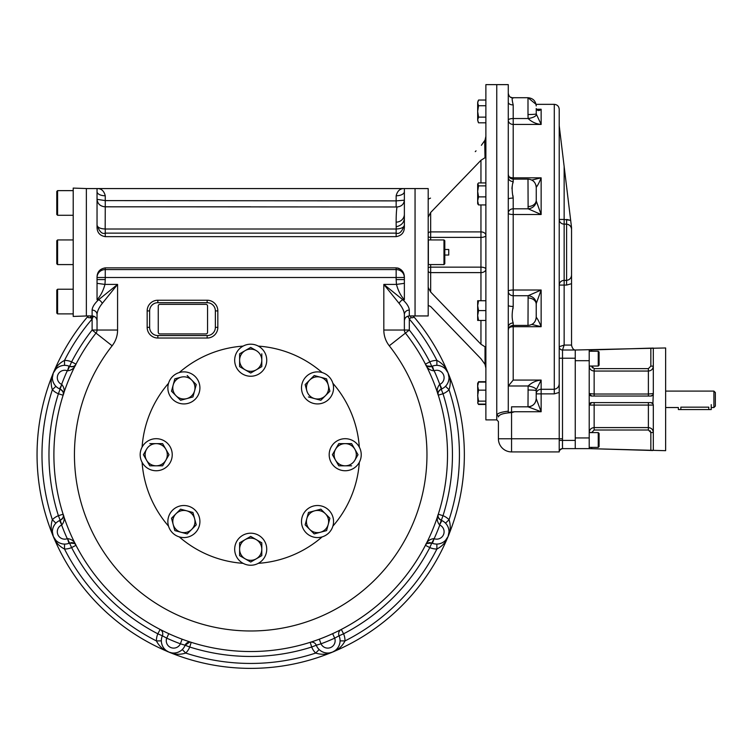 <?xml version="1.0" encoding="UTF-8"?>
<svg xmlns="http://www.w3.org/2000/svg" width="753" height="753" viewBox="0 0 753 753"><rect width="100%" height="100%" fill="white"/><g stroke="black" fill="none" stroke-linecap="round" stroke-linejoin="round"><path stroke-width="1.13" d="M166.272 650.592L168.945 652.107A213.654 213.654 0 0 1 87.922 316.335A213.654 213.654 0 0 0 103.876 609.93A213.654 213.654 0 0 0 397.904 609.572A213.654 213.654 0 0 0 413.152 315.949A213.654 213.654 0 0 1 332.468 652.107A213.654 213.654 0 0 0 448.091 372.961L448.091 372.961A213.654 213.654 0 0 0 413.152 315.949M665.633 407.533L678.368 407.533L678.368 409.547L711.237 409.547L711.237 404.625M713.91 391.099L713.91 407.533L715.35 406.102L715.35 392.539L713.91 391.099L665.633 391.099M711.237 407.533L713.91 407.533M680.834 409.547L680.834 407.157C677.653 407.571 677.653 407.571 680.834 407.157L708.78 407.157C711.962 407.571 711.962 407.571 708.78 407.157L708.78 409.547M598.249 447.386L599.077 446.567L599.077 433.417L598.249 432.599L598.249 447.386L589.213 447.386M598.249 432.599L589.213 432.599M598.249 366.043L599.077 365.224L599.077 352.075L598.249 351.246L598.249 366.043L589.213 366.043M650.846 366.127L648.38 368.631L594.145 368.631L591.679 366.127L589.213 366.127C589.495 369.111 591.143 370.749 594.145 371.05L648.38 371.05C651.373 370.758 653.02 369.111 653.312 366.127L650.846 366.127L650.846 348.14L589.213 350.013L589.213 393.565L594.145 394.026L594.145 396.031M589.26 394.054A2.466 2.466 0 0 1 589.213 393.565L589.213 448.628L665.633 450.68L665.633 347.961L575.245 350.013C573.532 349.91 572.299 348.319 571.546 345.241L571.546 230.042C571.546 226.709 569.908 224.742 566.614 224.13L568.713 224.658M652.795 450.501L589.213 448.628L562.5 448.628L562.463 448.007M650.846 450.501L650.846 432.514L648.38 430.01L648.38 427.591C651.383 427.883 653.02 429.53 653.312 432.514L650.846 432.514L650.131 430.754M589.317 404.361A2.466 2.466 0 0 0 589.213 405.076L653.312 405.076L653.312 450.36M650.856 402.61L650.856 402.61A2.466 2.466 0 0 1 651.58 402.714M651.957 402.874L652.512 403.26A2.466 2.466 0 0 1 652.804 403.57M652.823 403.599A2.466 2.466 0 0 1 653.237 404.493L653.19 404.333M653.303 404.907A2.466 2.466 0 0 1 653.312 405.076L652.898 403.712L650.846 402.61L591.679 402.61A2.466 2.466 0 0 1 591.679 402.61A2.466 2.466 0 0 0 590.126 403.156M591.679 432.599L594.145 430.01L648.38 430.01M650.846 348.14L653.312 348.281L653.312 393.565L648.38 394.026L648.38 396.031M652.898 403.712L653.312 393.565A2.466 2.466 0 0 1 652.522 395.381M652.249 395.589A2.466 2.466 0 0 1 651.9 395.796L652.559 395.334M651.853 395.814A2.466 2.466 0 0 1 651.016 396.031M590.917 395.909A2.466 2.466 0 0 0 591.67 396.031A2.466 2.466 0 0 1 591.67 396.031L650.846 396.031L652.898 394.93M591.679 366.043L592.395 367.888M589.401 404.126A2.466 2.466 0 0 1 590.098 403.184M594.145 402.61L594.145 427.591C591.152 427.883 589.505 429.521 589.213 432.514L589.213 432.401M591.679 432.514L589.213 432.514M591.218 395.993L590.813 395.871A2.466 2.466 0 0 1 589.787 395.146M589.863 395.24L589.495 394.723A2.466 2.466 0 0 1 589.288 394.186M653.312 348.065L651.42 348.131M589.213 350.013L591.679 349.938L591.679 351.246M589.213 448.628L589.853 448.647M590.493 448.666L591.143 448.684M651.853 450.52L652.531 450.51M591.679 396.031L589.213 393.565M589.213 405.076L591.679 402.61M589.213 360.696L575.245 360.696L575.245 437.945L589.213 437.945M478.127 403.674L478.541 404.474L485.883 404.474M477.666 383.23L478.541 382.091L477.666 386.12L478.127 382.505M478.541 381.705L485.883 381.705M478.541 404.474L477.666 402.949L478.541 401.142L477.666 395.645L478.541 390.148L477.666 386.12L477.863 403.297L478.541 404.088L485.883 404.088M477.666 386.12L477.666 383.569M478.541 382.091L485.883 382.091M478.541 390.148L485.883 390.148M478.541 401.142L485.883 401.142M477.666 300.729L477.666 315.394M485.883 300.729L478.541 300.729L477.666 305.662L478.541 310.594L477.666 315.526L478.541 320.458L485.883 320.458M478.127 309.201L477.835 307.77M477.797 313.662L477.901 313.041M477.666 315.526L477.666 320.458M478.541 310.594L485.883 310.594M485.883 182.932L478.541 182.932L477.666 184.071L477.666 191.375L477.666 186.951M477.863 183.723L478.541 185.878L477.666 191.375L478.541 196.872L477.666 200.9L477.666 196.477M477.666 203.79L477.666 200.9L478.541 204.929L477.666 203.79M477.666 191.375L477.666 200.9M478.541 196.872L485.883 196.872M478.541 204.929L485.883 204.929M478.541 185.878L485.883 185.878M477.666 102.907L478.541 100.045L477.675 102.615M477.713 102.229L478.146 100.817M477.694 110.446L477.779 109.467M477.835 108.997L478.174 107.142M477.675 120.339L477.666 102.888L478.541 105.74L477.666 111.435L478.541 117.12L477.666 119.972L478.193 122.155M477.722 119.266L478.146 117.901M477.666 119.972L478.541 122.814L485.883 122.814M478.541 105.74L485.883 105.74M478.541 117.129L485.883 117.129M478.541 100.045L485.883 100.045M559.215 125.713L564.148 166.469L564.148 219.443L559.215 219.443A4.932 4.687 -0 0 0 564.148 224.13L564.148 219.443L570.67 220.365L571.546 227.613L571.546 274.478C571.546 277.81 569.899 279.777 566.614 280.389L566.614 285.076L564.148 285.076L564.148 345.081L571.546 345.081M571.405 226.437L571.546 227.613C571.405 226.474 571.405 226.474 571.546 227.613L570.67 220.365L566.614 219.443L566.614 224.13L564.148 224.13L564.148 285.076L559.215 285.076A4.932 4.687 0 0 1 564.148 280.389L566.614 280.389L566.614 224.13M571.546 283.683L566.614 285.076M559.215 346.728L564.148 345.081L562.51 350.013A3.285 3.285 0 0 1 559.215 346.728A3.285 3.285 0 0 0 562.51 350.013A3.285 3.285 0 0 1 559.215 346.728M570.341 278.45L568.713 279.862M575.245 448.628L575.245 350.013L562.51 350.013L562.5 448.628A3.285 3.285 -90 0 1 562.5 448.628A3.285 3.285 0 0 0 561.926 448.675L562.077 448.656A3.285 3.285 -90 0 1 562.491 448.628A3.285 3.285 0 0 0 559.215 451.913L559.215 440.392L562.5 440.411L562.472 443.009M570.67 220.365L564.148 166.469M512.991 182.979L513.198 181.558C511.814 185.624 511.814 191.13 513.198 198.077L512.991 195.714M511.946 188.739L512.125 186.593M510.656 97.165L513.198 98.078C511.814 96.911 511.814 99.189 513.198 104.921A4.932 2.654 180 0 1 508.275 102.267L508.275 93.268A4.932 4.819 180 0 0 508.275 93.4A4.932 4.819 180 0 1 508.275 93.268L508.275 84.628L485.883 84.628L485.883 419.892L496.764 419.892L496.764 415.279C497.206 413.378 501.046 412.013 508.275 411.185L508.275 177.407A4.932 4.151 -0 0 1 508.275 177.397L508.275 102.267M508.275 93.268L508.275 93.268C508.953 96.488 510.478 97.975 512.821 97.721L527.994 97.721L536.061 104.347L554.293 104.347C557.286 104.639 558.924 106.286 559.215 109.279L559.215 383.164C559.225 386.543 557.578 388.586 554.293 389.301L541.143 389.301A4.932 4.565 0 0 0 536.211 393.866L536.211 390.581M535.891 185.059A8.217 7.671 156.5 0 1 536.258 187.233L536.258 200.985A8.217 7.342 -18.6 0 1 528.126 208.807L527.994 179.101L513.198 179.101L513.198 181.558A4.932 4.151 -0 0 1 508.275 177.407L508.275 177.397M508.275 199.131L508.275 199.131A4.932 1.064 180 0 1 513.198 198.077L513.198 214.511A4.932 1.261 -0 0 1 508.275 213.25A4.932 4.452 180 0 1 513.198 208.807L528.126 208.807L541.143 214.511L541.143 177.83L513.198 177.83A4.932 2.485 -0 0 1 508.877 176.541M512.991 308.805L513.198 306.452A4.932 1.064 -0 0 1 508.275 305.389L508.275 305.389M535.891 319.46A8.217 7.671 -156.5 0 0 536.258 317.286L536.211 317.182C535.722 322.199 532.983 324.938 527.994 325.418L528.126 295.722L513.198 295.722L513.198 290.009A4.932 1.261 -0 0 0 508.275 291.27A4.932 4.452 180 0 0 513.198 295.722L513.198 306.452C511.814 313.37 511.814 318.877 513.198 322.962A4.932 4.151 180 0 0 508.275 327.113A4.932 4.151 180 0 1 508.275 327.113M508.275 411.185L508.275 412.39L514.572 411.74L511.56 412.616C503.456 413.105 499.079 414.526 498.411 416.88A1.647 1.6 0 0 0 496.764 415.279L496.764 84.628L496.764 419.892L498.411 421.539L498.411 438.764L498.411 421.539M527.994 297.962A8.217 6.231 -0 0 1 536.211 304.165A8.217 6.231 -0 0 1 536.211 304.193L536.258 317.286C537.68 318.98 539.308 322.115 541.143 326.698L541.143 290.009L513.198 290.009L513.198 214.511L541.143 214.511L536.258 200.985M536.211 317.258L536.258 303.534L541.143 290.009L528.126 295.722A8.217 7.342 18.6 0 1 536.258 303.534L536.211 304.193L536.258 303.534M536.211 113.938L536.211 113.891A8.217 0.621 -0 0 1 527.994 114.512L528.126 118.532A8.217 2.711 -8.7 0 0 536.258 114.729L536.258 109.025C537.68 110.973 539.308 111.049 541.143 109.241L536.522 109.241M536.211 108.498L536.334 109.166L537.642 109.411L541.143 109.241L541.143 124.443L513.198 124.443A4.932 4.264 -0 0 1 508.275 120.179A4.932 1.647 180 0 1 513.198 118.532L513.198 104.921M536.211 113.891L541.143 124.443C536.098 123.972 531.769 121.995 528.126 118.532L513.198 118.532L513.198 179.101C510.205 178.809 508.567 177.162 508.275 174.169M536.258 187.233C537.68 185.549 539.308 182.405 541.143 177.83L531.797 180.08M527.994 206.557A8.217 6.231 0 0 0 536.211 200.354A8.217 6.231 0 0 0 536.211 200.326L536.211 200.354M536.211 304.193L536.258 317.286C537.68 318.98 539.308 322.115 541.143 326.698L513.198 326.698A4.932 2.485 -0 0 0 508.877 327.988M531.797 324.439L541.143 326.698M528.182 406.808L527.994 406.808A8.217 8.217 180 0 0 536.211 398.591L536.211 393.866L541.143 393.866L541.143 411.74L527.994 406.808L528.126 385.988A8.217 2.711 8.7 0 1 536.258 389.8L541.143 380.077L513.198 380.077L513.198 322.962M513.198 380.077L508.341 385.988L528.126 385.988C531.769 382.524 536.098 380.557 541.143 380.077L541.143 393.866L554.293 393.866L554.293 104.347M527.994 390.007A8.217 0.621 -0 0 1 536.211 390.628L536.211 398.779M514.572 411.74L541.143 411.74L536.211 398.591C535.722 403.58 532.983 406.319 527.994 406.808L511.56 406.808L511.56 412.296M559.215 378.778L559.215 358.23L559.215 392.445L554.293 393.866M562.435 446.218L562.463 443.461M559.225 451.772L559.272 451.339A3.285 3.285 0 0 0 559.215 451.913L511.56 451.913L511.56 412.616M559.215 451.904C558.425 449.918 564.392 447.593 562.491 448.628A3.285 3.285 -90 0 0 559.215 451.809M559.215 440.392L559.215 383.164M508.341 385.988L508.275 386.797M527.994 406.808L511.56 406.808M575.245 360.696L575.245 419.863M575.245 378.778L575.245 354.531M562.51 438.764L498.411 438.764A13.149 13.149 0 0 0 511.56 451.913M444.797 255.041L448.741 255.041L448.741 249.488L444.797 249.488M428.363 258.26L428.193 259.446L428.363 258.26M428.193 245.083L428.363 246.259L428.193 245.083M430.518 198.124L428.193 199.131L428.193 188.579L415.054 188.579L415.054 315.949L415.054 188.579L97.043 188.579L97.043 191.657A8.217 4.113 180 0 0 105.26 195.771C103.98 190.801 101.241 188.41 97.043 188.579L86.36 188.579M480.951 300.729L480.951 272.614A4.932 3.483 180 0 0 485.883 269.132A4.932 1.986 -0 0 0 480.951 267.146L430.66 267.146L430.66 292.013L428.193 287.373L428.193 217.146L430.66 212.506L430.66 237.383A2.466 0.988 -0 0 1 428.193 236.386M428.193 217.005L428.193 199.131M485.883 346.634L485.017 346.813L480.951 344.234L480.951 320.458M480.951 358.757L430.66 306.546L480.951 358.757L485.017 364.367L485.883 368.132M430.66 239.934L430.66 237.383L480.951 237.383A4.932 1.986 180 0 0 485.883 235.397A4.932 3.483 0 0 0 480.951 231.905L480.951 272.614L430.66 272.614A2.466 1.741 -0 0 1 428.193 270.873M485.883 157.885L485.017 157.716L480.951 160.285L430.66 212.506M485.883 136.387L485.017 140.152L481.383 145.301M484.678 140.783L485.017 157.716M475.265 151.645L476.047 150.845M430.66 292.013L480.951 344.234M404.37 314.538L404.37 314.556A4.932 4.48 180 0 1 404.37 314.547C404.21 311.29 402.469 307.572 399.137 303.403A4.932 3.059 135 0 1 402.817 299.732C406.921 303.581 409.086 307.026 409.303 310.085L409.303 315.949L428.193 315.949L428.193 287.373M428.193 305.389L430.66 306.546M67.478 370.815L68.994 366.118L69.634 366.382L67.478 370.815C71.62 370.372 74.453 368.142 75.987 364.132A4.932 4.932 0 0 1 75.168 365.271A4.932 4.932 0 0 0 75.987 364.132L75.949 364.207M69.634 366.382C73.323 366.937 75.432 366.184 75.987 364.132L71.61 361.864L69.634 366.382C71.846 367.031 73.399 366.899 74.312 365.986M52.381 377.592L53.312 372.961C50.818 378.27 50.507 383.861 52.362 389.734L55.882 386.289A12.33 12.33 0 0 0 59.562 388.877L61.812 384.491C64.429 387.729 64.862 391.315 63.101 395.231A4.932 4.932 0 0 0 63.337 393.847M68.994 366.118A12.33 12.33 0 0 0 55.882 386.289M59.562 388.877L60.202 389.15C63.196 391.362 64.165 393.395 63.101 395.231L58.405 393.744A201.738 201.738 0 0 0 58.405 515.701A17.253 17.253 0 0 0 52.362 519.711A208.722 208.722 0 0 1 52.362 389.734A17.253 17.253 0 0 0 58.405 393.744L61.812 384.491M54.498 384.585L53.491 382.788M52.832 381.009L52.484 379.277M62.367 365.572L60.391 366.127M58.668 366.937L57.19 367.906M55.929 369.026L53.312 372.961A213.654 213.654 0 0 0 332.468 652.107C327.16 654.602 321.569 654.922 315.695 653.067L319.14 649.538A12.33 12.33 0 0 1 316.269 645.227L321.023 643.806L319.31 639.184L317.521 639.834M61.812 524.954L59.562 520.558L60.202 520.295L61.812 524.954C64.429 521.707 64.862 518.13 63.101 514.214A4.932 4.932 0 0 1 63.148 517.029A4.932 4.932 0 0 0 63.101 514.214L63.13 514.29M60.202 520.295C63.196 518.083 64.165 516.05 63.101 514.214L58.405 515.701L60.202 520.295C62.226 519.194 63.233 517.998 63.233 516.709M55.929 540.419L53.312 536.484C55.308 542 59.035 546.179 64.504 549.022L64.56 544.09A12.33 12.33 0 0 0 68.994 543.318L67.478 538.63C71.62 539.073 74.453 541.294 75.987 545.313A4.932 4.932 0 0 0 74.029 543.28M59.562 520.558A12.33 12.33 0 0 0 64.56 544.09M68.994 543.318L69.634 543.064C73.323 542.508 75.432 543.261 75.987 545.313L71.61 547.582A201.738 201.738 0 0 0 157.848 633.819A17.253 17.253 0 0 0 156.408 640.925A208.722 208.722 0 0 1 64.504 549.022A17.253 17.253 0 0 0 71.61 547.582L67.478 538.63M63.337 393.838A4.932 4.932 0 0 0 63.148 392.417M63.007 391.984A4.932 4.932 0 0 0 62.612 391.165M62.301 390.732A4.932 4.932 0 0 0 61.482 389.885M75.159 365.28A4.932 4.932 0 0 1 74.029 366.156A4.932 4.932 0 0 0 75.159 365.28M73.625 366.363A4.932 4.932 0 0 1 72.759 366.655A4.932 4.932 0 0 0 73.625 366.363M72.241 366.749A4.932 4.932 0 0 1 71.055 366.758A4.932 4.932 0 0 0 72.241 366.749M97.043 314.547L97.043 314.556A4.932 4.48 0 0 0 92.111 310.085C92.308 307.055 94.473 303.61 98.596 299.732A4.932 3.059 45 0 1 102.267 303.403C98.954 307.553 97.212 311.271 97.043 314.556A4.932 4.48 0 0 0 97.043 314.547L97.043 330.04A4.932 4.932 0 0 1 95.989 333.09L92.111 330.04A201.738 201.738 0 0 0 71.61 361.864A17.253 17.253 0 0 0 64.504 360.423L64.56 365.356M94.577 316.608L93.165 316.608L92.111 319.027A208.722 208.722 0 0 0 64.504 360.423C59.035 363.266 55.308 367.445 53.312 372.961L53.322 372.942M62.367 543.873L60.391 543.308M58.668 542.508L57.19 541.539M73.625 543.082A4.932 4.932 0 0 0 72.759 542.791M72.241 542.687A4.932 4.932 0 0 0 71.055 542.678M63.007 517.452A4.932 4.932 0 0 1 62.612 518.271A4.932 4.932 0 0 0 63.007 517.452M62.301 518.713A4.932 4.932 0 0 1 61.482 519.551A4.932 4.932 0 0 0 62.301 518.713M52.381 531.853L53.312 536.484C50.818 531.176 50.507 525.585 52.362 519.711L55.882 523.156M54.498 524.86L53.491 526.648M52.832 528.437L52.484 530.168M160.756 629.772L160.116 629.442A4.932 4.932 0 0 1 162.366 635.786L166.724 638.149L168.776 633.668L167.053 632.868M161.34 640.869A12.33 12.33 0 0 0 182.273 649.538L185.718 653.067C179.845 654.922 174.254 654.602 168.945 652.107C163.429 650.121 159.25 646.394 156.408 640.925L161.34 640.869A12.33 12.33 0 0 1 162.366 635.786L157.848 633.819L160.116 629.442M161.556 643.062L162.111 645.039M162.912 646.761L163.89 648.239M165.011 649.5L166.225 650.554M182.273 649.538A12.33 12.33 0 0 0 185.134 645.227A4.932 4.932 0 0 1 191.215 642.318L191.046 642.271M182.104 639.184L180.381 643.806L185.134 645.227L189.747 642.093M162.601 630.703L160.954 629.875M190.528 642.102L188.57 641.462M180.569 650.931L178.772 651.938M176.983 652.587L175.261 652.945M173.576 653.049L171.966 652.936M171.91 652.926L168.945 652.107M312.843 641.462L311.093 642.036M310.885 642.102L310.189 642.318A4.932 4.932 0 0 1 316.269 645.227L311.686 647.025A17.253 17.253 0 0 0 315.695 653.067A208.722 208.722 0 0 1 185.718 653.067A17.253 17.253 0 0 0 189.728 647.025L185.134 645.227M332.628 633.668A196.806 196.806 0 0 1 319.31 639.184A196.806 196.806 0 0 0 332.628 633.668L334.68 638.149L339.048 635.786A4.932 4.932 0 0 1 341.297 629.442L341.137 629.527M340.657 629.772L338.812 630.703M88.261 315.949A213.654 213.654 0 0 0 87.922 316.335A213.654 213.654 0 0 0 53.312 372.961M445.484 369.026L448.091 372.961C446.105 367.445 442.378 363.266 436.909 360.423L436.853 365.356A12.33 12.33 0 0 0 431.77 366.382L431.77 366.382C428.09 366.937 425.972 366.184 425.426 364.132A196.806 196.806 0 0 0 405.425 333.09A196.806 196.806 0 0 1 384.237 599.303A196.806 196.806 0 0 1 117.176 599.303A196.806 196.806 0 0 1 95.989 333.09L112.131 345.787A25.47 25.47 0 0 0 117.581 330.04L92.111 330.04L92.111 319.027L90.473 317.634C88.12 318.001 87.423 317.408 88.383 315.846L87.922 316.335M439.601 384.491C436.985 387.729 436.552 391.315 438.302 395.231A4.932 4.932 0 0 1 438.077 393.847A4.932 4.932 0 0 0 438.302 395.231L438.302 395.231C437.239 393.395 438.208 391.362 441.202 389.15L439.79 384.397L441.842 388.877A12.33 12.33 0 0 0 436.853 365.356M432.42 366.118L433.935 370.815C429.794 370.372 426.951 368.142 425.426 364.132A4.932 4.932 0 0 0 426.236 365.271M413.021 315.846C413.99 317.408 413.293 318.001 410.94 317.634L409.303 319.027A208.722 208.722 0 0 1 436.909 360.423A17.253 17.253 0 0 0 429.803 361.864L425.426 364.132A196.806 196.806 0 0 1 438.302 514.214A4.932 4.932 0 0 0 438.255 517.029M431.365 366.542A4.932 4.932 0 0 0 431.733 366.4L433.935 370.815M439.046 365.572L441.023 366.127M442.745 366.937L444.223 367.906M446.915 384.585L447.922 382.788M448.572 381.009L448.929 379.277M449.033 377.592L448.091 372.961C450.586 378.27 450.906 383.861 449.052 389.734L445.522 386.289M433.935 538.63C429.794 539.073 426.951 541.294 425.426 545.313A4.932 4.932 0 0 1 427.384 543.28A4.932 4.932 0 0 0 425.426 545.313L425.426 545.313C425.972 543.261 428.09 542.508 431.77 543.064L434.133 538.696L432.42 543.318A12.33 12.33 0 0 0 445.522 523.156A12.33 12.33 0 0 0 441.842 520.558L439.601 524.954C436.985 521.707 436.552 518.13 438.302 514.214A196.806 196.806 0 0 1 341.297 629.442A196.806 196.806 0 0 0 405.425 333.09L409.303 330.04A201.738 201.738 0 0 1 429.803 361.864L431.77 366.382L427.102 365.986M449.033 531.853L448.091 536.484C450.586 531.176 450.906 525.585 449.052 519.711A17.253 17.253 0 0 0 443.009 515.701L439.601 524.954M441.842 388.877A12.33 12.33 0 0 1 441.202 389.15L443.009 393.744A201.738 201.738 0 0 1 443.009 515.701L438.302 514.214C437.239 516.05 438.208 518.083 441.202 520.295L441.842 520.558M426.245 365.28A4.932 4.932 0 0 0 427.384 366.156M427.789 366.363A4.932 4.932 0 0 0 428.645 366.655M429.172 366.749A4.932 4.932 0 0 0 430.349 366.758M438.077 393.838A4.932 4.932 0 0 1 438.255 392.417A4.932 4.932 0 0 0 438.077 393.838M438.397 391.984A4.932 4.932 0 0 1 438.801 391.165A4.932 4.932 0 0 0 438.397 391.984M439.103 390.732A4.932 4.932 0 0 1 439.931 389.885A4.932 4.932 0 0 0 439.103 390.732M446.915 524.86L447.922 526.648M448.572 528.437L448.929 530.168M438.284 395.156L443.009 393.744A17.253 17.253 0 0 0 449.052 389.734A208.722 208.722 0 0 1 449.052 519.711L445.522 523.156M438.397 517.452A4.932 4.932 0 0 0 438.801 518.271M439.103 518.713A4.932 4.932 0 0 0 439.931 519.551M427.789 543.082A4.932 4.932 0 0 1 428.645 542.791A4.932 4.932 0 0 0 427.789 543.082M429.172 542.687A4.932 4.932 0 0 1 430.349 542.678A4.932 4.932 0 0 0 429.172 542.687M335.141 650.592L332.468 652.107C337.984 650.121 342.163 646.394 345.006 640.925L340.074 640.869A12.33 12.33 0 0 0 339.048 635.786L343.566 633.819A201.738 201.738 0 0 0 429.803 547.582L431.77 543.064A4.932 4.932 0 0 0 431.365 542.904A4.932 4.932 0 0 1 431.733 543.045A12.33 12.33 0 0 0 432.42 543.318M425.426 545.313L429.803 547.582A17.253 17.253 0 0 0 436.909 549.022L436.853 544.09M439.046 543.873L441.023 543.308M442.745 542.508L444.223 541.539M445.484 540.419L448.091 536.484C446.105 542 442.378 546.179 436.909 549.022A208.722 208.722 0 0 1 345.006 640.925A17.253 17.253 0 0 0 343.566 633.819L341.297 629.442M340.074 640.869A12.33 12.33 0 0 1 319.14 649.538M339.848 643.062L339.292 645.039M338.492 646.761L337.523 648.239M336.403 649.5L335.179 650.554M320.844 650.931L322.632 651.938M324.421 652.587L326.153 652.945M327.837 653.049L329.447 652.936M329.503 652.926L332.468 652.107M399.137 303.403L383.823 284.418L383.823 330.04A25.47 25.47 0 0 0 389.273 345.787A176.268 176.268 0 0 1 370.297 584.206A176.268 176.268 0 0 1 131.116 584.206A176.268 176.268 0 0 1 112.131 345.787M404.37 299.732L402.817 299.732L383.823 284.418L396.454 284.418C398.196 290.837 400.831 295.948 404.37 299.732L404.37 283.335L396.454 284.418L396.153 279.589L396.153 277.509L404.37 277.509A8.217 7.935 180 0 0 396.153 269.574L396.153 277.509L105.26 277.509L105.26 279.589L97.043 279.589L97.043 283.335L104.949 284.418C103.217 290.837 100.573 295.948 97.043 299.732L98.596 299.732L117.581 284.418L102.267 303.403M95.989 333.09A196.806 196.806 0 0 0 117.176 599.303A196.806 196.806 0 0 0 384.237 599.303A196.806 196.806 0 0 0 405.425 333.09A4.932 4.932 0 0 1 404.37 330.04L404.37 314.556A4.932 4.48 180 0 1 409.303 310.085M410.94 317.634A4.932 1.892 80.7 0 1 410.63 315.949M93.203 316.072A4.932 1.054 94.6 0 1 93.165 316.608L90.473 317.634A4.932 1.892 99.3 0 0 90.784 315.949M404.37 283.335L404.37 279.589L396.153 279.589M97.043 283.335L97.043 299.732M207.15 302.697L157.848 302.697A8.217 8.217 0 0 0 149.631 310.914L149.631 327.348A8.217 8.217 0 0 0 157.848 335.565L207.15 335.565A8.217 8.217 0 0 0 215.367 327.348L215.367 310.914A8.217 8.217 0 0 0 207.15 302.697L207.15 300.231L157.848 300.231L157.848 302.697M396.238 229.006C401.142 228.761 403.853 227.481 404.37 225.166C401.97 231.764 399.231 234.418 396.153 233.129L105.26 233.129C102.173 234.409 99.434 231.755 97.043 225.166L97.043 225.166C97.561 227.481 100.271 228.761 105.175 229.006L396.238 229.006C395.993 218.944 396.238 211.602 396.972 206.981C401.434 206.548 403.9 204.279 404.37 200.185L396.153 200.882L396.153 195.771A8.217 4.113 180 0 0 404.37 191.657L404.37 188.579C400.172 188.41 397.433 190.801 396.153 195.771M396.972 206.981L105.26 206.793L105.175 229.006M105.175 206.83C100.271 206.35 97.561 203.847 97.043 199.329L105.26 200.609L396.153 200.882L396.153 206.651M97.043 277.217L97.043 277.226C97.128 271.955 99.867 268.84 105.26 267.87L105.147 267.87M396.153 267.87L105.26 267.87L105.26 277.509L97.043 277.509A8.217 7.935 180 0 1 105.26 269.574L396.153 269.574L396.153 267.87C401.528 268.83 404.267 271.946 404.37 277.226L403.73 273.546M402.987 271.974L402.318 270.986M401.076 269.696L398.845 268.379M398.393 268.219L397.019 267.927M97.043 191.648L97.043 227.293C97.146 232.583 99.885 235.698 105.26 236.649L105.26 229.091M404.37 191.657L404.37 227.293C404.276 232.564 401.537 235.68 396.153 236.649L105.26 236.649M396.153 226.785C401.82 225.42 404.559 222.097 404.37 216.817M406.836 316.608L408.248 316.608L409.303 319.027L409.303 330.04L383.823 330.04M97.043 277.226L97.043 279.589M404.37 279.589L404.37 277.226M142.091 447.141A108.884 108.884 0 0 1 168.54 383.277M179.261 372.556A108.884 108.884 0 0 1 243.125 346.107M258.288 346.107A108.884 108.884 0 0 1 322.143 372.556M332.873 383.277A108.884 108.884 0 0 1 359.322 447.141M359.322 462.304A108.884 108.884 0 0 1 332.873 526.159M322.143 536.889A108.884 108.884 0 0 1 258.288 563.338M243.125 563.338A108.884 108.884 0 0 1 179.261 536.889M168.54 526.159A108.884 108.884 0 0 1 142.091 462.304M205.917 304.344L159.9 304.344A1.647 1.647 0 0 0 158.262 305.991L158.262 332.28A1.647 1.647 0 0 0 159.9 333.927L205.917 333.927A1.647 1.647 0 0 0 207.564 332.28L207.564 305.991A1.647 1.647 0 0 0 205.917 304.344M73.21 188.09L73.21 316.439L86.36 315.978L86.36 188.542L73.21 188.09M443.978 264.585L444.797 263.766L444.797 240.753L443.978 239.934L428.363 239.934L428.363 264.585L443.978 264.585L443.978 239.934M57.595 264.585L57.595 239.934L56.776 240.753L56.776 263.766L57.595 264.585L73.21 264.585M57.595 313.888L57.595 289.237L56.776 290.065L56.776 313.069L57.595 313.888L73.21 313.888M57.595 215.283L57.595 190.631L56.776 191.45L56.776 214.464L57.595 215.283L73.21 215.283M236.828 352.206A16.02 16.02 0 0 0 250.702 376.246A16.02 16.02 0 0 0 264.585 352.206A16.02 16.02 0 0 0 236.828 352.206M250.702 347.415L245.158 350.616A11.097 11.097 0 0 1 261.799 360.226A11.097 11.097 0 0 1 256.255 369.827L250.702 373.027L256.255 369.827A11.097 11.097 0 0 1 245.158 369.827L239.614 366.626L245.158 369.827A11.097 11.097 0 0 1 245.158 350.616L250.702 347.415L256.255 350.616M261.799 366.626L261.799 360.226L261.799 366.626L256.255 369.827M239.614 353.816L239.614 360.226L239.614 353.816L245.158 350.616M261.799 353.816L261.799 360.226M239.614 366.626L239.614 360.226M250.702 373.027L245.158 369.827M313.38 372.424A16.02 16.02 0 0 0 306.198 399.231A16.02 16.02 0 0 0 333.005 392.049A16.02 16.02 0 0 0 313.38 372.424M326.586 378.844L314.208 375.531L309.681 380.058A11.097 11.097 0 0 1 328.242 385.028A11.097 11.097 0 0 1 314.66 398.619L308.466 396.953L320.844 400.276L329.899 391.212L326.586 378.844L329.899 391.212L320.844 400.276L314.66 398.619A11.097 11.097 0 0 1 306.81 390.769L305.153 384.585L306.81 390.769A11.097 11.097 0 0 1 309.681 380.058L314.208 375.531L326.586 378.844M305.153 384.585L309.681 380.058M353.213 440.844A16.02 16.02 0 0 0 329.183 454.718A16.02 16.02 0 0 0 353.213 468.601A16.02 16.02 0 0 0 353.213 440.844M358.014 454.718L354.814 449.174A11.097 11.097 0 0 1 345.203 465.815A11.097 11.097 0 0 1 335.603 460.271L332.393 454.718L335.603 460.271A11.097 11.097 0 0 1 335.603 449.174L338.803 443.63L335.603 449.174A11.097 11.097 0 0 1 354.814 449.174L358.014 454.718L354.814 460.271M338.803 465.815L351.613 465.815L338.803 465.815L335.603 460.271M351.613 443.63L338.803 443.63L351.613 443.63L354.814 449.174M332.393 454.718L335.603 449.174M333.005 517.396A16.02 16.02 0 0 0 306.198 510.214A16.02 16.02 0 0 0 313.38 537.021A16.02 16.02 0 0 0 333.005 517.396M326.586 530.601L328.242 524.417A11.097 11.097 0 0 1 309.681 529.387A11.097 11.097 0 0 1 306.81 518.676L308.466 512.482L306.81 518.676A11.097 11.097 0 0 1 314.66 510.826L320.844 509.169L314.66 510.826A11.097 11.097 0 0 1 328.242 524.417L326.586 530.601L314.208 533.915L320.401 532.258M305.153 524.86L314.208 533.915L305.153 524.86L306.81 518.676M329.899 518.224L320.844 509.169L329.899 518.224L328.242 524.417M308.466 512.482L314.66 510.826M264.585 557.229A16.02 16.02 0 0 0 250.702 533.199A16.02 16.02 0 0 0 236.828 557.229A16.02 16.02 0 0 0 264.585 557.229M250.702 562.03L256.255 558.83A11.097 11.097 0 0 1 239.614 549.219A11.097 11.097 0 0 1 245.158 539.619L250.702 536.409L245.158 539.619A11.097 11.097 0 0 1 256.255 539.619L261.799 542.819L256.255 539.619A11.097 11.097 0 0 1 256.255 558.83L250.702 562.03L239.614 555.629L245.158 558.83M239.614 542.819L239.614 549.219L239.614 542.819L245.158 539.619M261.799 555.629L261.799 549.219L261.799 555.629L256.255 558.83M239.614 555.629L239.614 549.219M261.799 542.819L261.799 549.219M250.702 536.409L256.255 539.619M148.19 468.601A16.02 16.02 0 0 0 172.23 454.718A16.02 16.02 0 0 0 148.19 440.844A16.02 16.02 0 0 0 148.19 468.601M143.399 454.718L146.6 460.271A11.097 11.097 0 0 1 156.2 443.63A11.097 11.097 0 0 1 165.811 449.174L169.011 454.718L165.811 449.174A11.097 11.097 0 0 1 165.811 460.271L162.61 465.815L165.811 460.271A11.097 11.097 0 0 1 146.6 460.271L143.399 454.718L146.6 449.174M162.61 443.63L156.2 443.63L162.61 443.63L165.811 449.174M149.8 465.815L156.2 465.815L149.8 465.815L146.6 460.271M149.8 443.63L156.2 443.63M162.61 465.815L156.2 465.815M169.011 454.718L165.811 460.271M168.408 392.049A16.02 16.02 0 0 0 195.215 399.231A16.02 16.02 0 0 0 188.034 372.424A16.02 16.02 0 0 0 168.408 392.049M174.828 378.844L173.171 385.028A11.097 11.097 0 0 1 191.723 380.058A11.097 11.097 0 0 1 194.603 390.769L192.937 396.953L194.603 390.769A11.097 11.097 0 0 1 186.753 398.619L180.569 400.276L186.753 398.619A11.097 11.097 0 0 1 173.171 385.028L174.828 378.844L181.012 377.187M196.26 384.585L191.723 380.058L196.26 384.585L194.603 390.769M171.515 391.212L180.569 400.276L171.515 391.212L173.171 385.028M187.196 375.531L191.723 380.058M192.937 396.953L186.753 398.619M188.034 537.021A16.02 16.02 0 0 0 195.215 510.214A16.02 16.02 0 0 0 168.408 517.396A16.02 16.02 0 0 0 188.034 537.021M174.828 530.601L187.196 533.915L191.723 529.387A11.097 11.097 0 0 1 173.171 524.417A11.097 11.097 0 0 1 186.753 510.826L192.937 512.482L186.753 510.826A11.097 11.097 0 0 1 194.603 518.676L196.26 524.86L194.603 518.676A11.097 11.097 0 0 1 191.723 529.387L187.196 533.915L174.828 530.601L171.515 518.224L174.828 530.601M180.569 509.169L176.042 513.697L180.569 509.169L186.753 510.826M171.515 518.224L176.042 513.697M196.26 524.86L191.723 529.387M192.937 512.482L194.603 518.676M648.38 402.61L648.38 427.591L594.145 427.591L594.145 430.01M591.679 448.703L591.679 447.386M648.38 368.631L648.38 394.026L594.145 394.026L594.145 368.631M527.994 114.512L527.994 97.721C532.983 98.201 535.722 100.94 536.211 105.938M559.215 358.23L575.245 358.23M575.245 440.411L562.5 440.411M430.66 264.585L430.66 267.146A2.466 0.988 -0 0 0 428.193 268.134M480.951 204.929L480.951 231.905L430.66 231.905A2.466 1.741 0 0 0 428.193 233.656M485.017 346.813L485.017 364.367M480.951 182.932L480.951 160.285M61.624 384.397A7.398 7.398 0 0 1 57.868 374.843A7.398 7.398 0 0 1 67.281 370.74A201.738 201.738 0 0 0 61.624 384.397M67.281 538.696A7.398 7.398 0 0 1 57.868 534.592A7.398 7.398 0 0 1 61.624 525.039A201.738 201.738 0 0 0 67.281 538.696M180.381 643.806A7.398 7.398 0 0 1 170.827 647.552A7.398 7.398 0 0 1 166.724 638.149A201.738 201.738 0 0 0 180.381 643.806M316.269 645.227A4.932 4.932 0 0 0 310.189 642.318L311.686 647.025A201.738 201.738 0 0 1 189.728 647.025L191.215 642.318M434.133 370.74A7.398 7.398 0 0 1 443.536 374.843A7.398 7.398 0 0 1 439.79 384.397A201.738 201.738 0 0 0 434.133 370.74M439.79 525.039A7.398 7.398 0 0 1 443.536 534.592A7.398 7.398 0 0 1 434.133 538.696A201.738 201.738 0 0 0 439.79 525.039M334.68 638.149A201.738 201.738 0 0 1 321.023 643.806A7.398 7.398 0 0 0 330.576 647.552A7.398 7.398 0 0 0 334.68 638.149M92.111 310.085L92.111 315.949C95.104 316.241 96.751 317.879 97.043 320.872M250.702 206.811L105.26 206.811L105.26 195.771M396.191 222.135A8.217 7.935 -0 0 0 404.37 214.191M105.26 279.589L104.949 284.418L117.581 284.418L117.581 330.04M157.848 300.231A10.683 10.683 0 0 0 147.164 310.914L149.631 310.914M215.367 310.914L217.833 310.914A10.683 10.683 0 0 0 207.15 300.231M147.164 310.914L147.164 327.348L149.631 327.348M215.367 327.348L217.833 327.348L217.833 310.914M147.164 327.348A10.683 10.683 0 0 0 157.848 338.031L157.848 335.565M207.15 335.565L207.15 338.031A10.683 10.683 0 0 0 217.833 327.348M157.848 338.031L207.15 338.031M396.153 236.649L396.153 229.091M405.425 333.09L389.273 345.787M598.249 351.246L589.213 351.246M652.663 403.401L653.02 403.919M653.049 394.666L652.616 395.287M589.467 403.975L589.91 403.354M589.957 403.307L590.587 402.855M590.568 395.767L590.004 395.381M559.253 347.208L559.441 347.905L559.253 347.208M559.592 348.253L560.063 348.921L559.592 348.253M560.317 349.176L560.985 349.646L560.317 349.176M561.333 349.797L562.02 349.976L561.333 349.797M508.275 93.438L508.755 95.236M527.994 325.418L513.198 325.418C510.205 325.71 508.567 327.357 508.275 330.351M536.211 187.262L536.211 187.318C535.722 182.33 532.983 179.591 527.994 179.101M559.78 450.078L560.787 449.108M562.5 448.628L560.985 448.995M60.202 389.15C62.217 390.242 63.224 391.438 63.233 392.737M69.634 543.064L74.312 543.45M55.185 385.508L54.611 384.755M53.604 383.042L52.926 381.31M63.506 365.412L62.565 365.534M60.654 366.033L58.941 366.777M63.506 544.033L62.565 543.901M60.654 543.402L58.941 542.668M55.185 523.937L54.611 524.69M53.604 526.403L52.926 528.135M161.396 641.923L161.518 642.855M162.017 644.775L162.761 646.479M163.74 631.268L162.799 630.807M185.765 640.511L186.998 640.935M188.664 641.49L189.427 641.744M181.492 650.244L180.739 650.818M179.026 651.816L177.294 652.503M441.211 389.15C438.952 390.628 437.945 391.824 438.18 392.737M431.77 543.064L427.102 543.45M441.211 520.295C439.187 519.194 438.18 517.998 438.18 516.709M437.898 365.412L438.839 365.534M440.759 366.033L442.463 366.777M446.228 385.508L446.802 384.755M447.8 383.042L448.487 381.31M446.228 523.937L446.802 524.69M447.8 526.403L448.487 528.135M437.898 544.033L438.839 543.901M440.759 543.402L442.463 542.668M336.158 632.012L337.325 631.438M338.897 630.656L339.622 630.299M340.017 641.923L339.885 642.855M339.387 644.775L338.652 646.479M314.048 641.057L313.06 641.387M319.921 650.244L320.674 650.818M322.388 651.816L324.119 652.503M409.303 315.949C406.309 316.241 404.662 317.879 404.37 320.872M86.36 315.949L92.111 315.949M57.595 239.934L73.21 239.934M57.595 289.237L73.21 289.237M57.595 190.631L73.21 190.631"/></g></svg>
